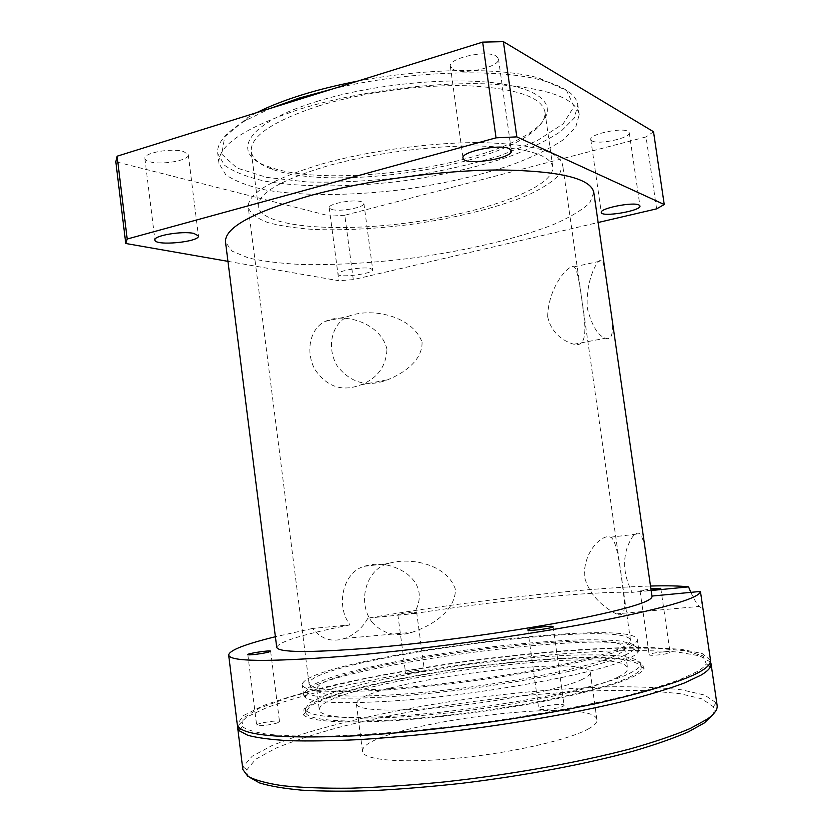 <?xml version="1.0" encoding="UTF-8"?>
<svg xmlns="http://www.w3.org/2000/svg" width="833" height="833" viewBox="0 0 833 833"><rect width="100%" height="100%" fill="white"/><g stroke="black" fill="none" stroke-linecap="round" stroke-linejoin="round"><path stroke-width="0.62" stroke-dasharray="4.17 3.12" d="M386.668 689.922C438.981 686.361 508.411 676.917 559.307 666.442C611.318 655.248 637.339 646.304 637.36 639.588C631.737 615.514 301.307 660.194 302.296 684.893C303.847 691.515 331.971 693.181 386.668 689.922M388.157 701.261C475.591 696.169 601.509 673.085 629.061 658.309C633.767 656.071 636.776 654.03 638.078 652.197L638.817 649.802C632.955 624.063 302.41 668.753 303.597 695.128L304.951 697.242C312.094 702.667 339.822 704.01 388.157 701.261M710.528 660.257L702.177 653.52L681.092 649.282L649.844 647.48C601.072 646.981 535.734 652.041 469.625 660.788C419.249 667.806 372.705 676.188 329.993 685.934C303.399 692.494 280.96 699.137 262.697 705.853L243.496 715.537L237.238 724.241M696.961 671.71L680.603 679.301C665.869 684.736 647.283 690.359 624.865 696.159C577.186 707.79 513.461 719.025 449.966 726.73C402.693 732.155 358.731 735.404 322.808 736.257C300.474 736.403 281.96 735.726 267.268 734.217C254.929 732.29 246.61 729.76 242.299 726.605L243.194 718.119L259.178 708.3L287.468 697.898C311.344 690.89 338.75 684.164 369.675 677.708C401.839 671.533 435.18 665.994 469.666 661.1C522.395 654.207 571.167 649.907 615.993 648.22L655.102 648.189L685.132 650.708L703.156 655.935L706.269 663.88C704.947 666.265 701.844 668.868 696.961 671.71M669.565 652.77L670.055 652.291C670.273 650.604 648.49 653.176 649.199 654.748C648.813 656.206 666.608 654.478 669.565 652.77M651.135 590.316L640.036 590.899L650.906 588.754M277.504 722.825L279.503 721.607C279.784 719.535 255.898 723.263 256.647 725.179C256.272 726.699 271.881 724.949 277.504 722.825M563.15 706.28L564.097 705.374C564.295 702.802 537.806 706.165 538.712 708.591C538.295 710.695 558.724 708.779 563.15 706.28M423.279 671.179L424.403 670.482C424.643 669.045 404.984 671.794 405.588 673.116C405.244 674.251 419.27 672.71 423.279 671.179M415.49 612.578C411.44 613.744 397.466 615.41 397.862 614.692C397.331 613.9 416.948 611.193 416.635 612.099L415.49 612.578M422.06 342.217C422.508 360.491 403.807 373.288 387.668 379.754C367.291 387.616 350.433 382.951 337.084 365.77C326.172 347.361 331.794 323.089 348.496 316.28C370.997 307.231 412.574 315.655 422.06 342.217M386.981 349.329C380.962 323.194 344.977 312.167 325.422 321.33C310.178 328.067 305.18 351.047 314.676 369.081C326.546 386.783 341.926 392.051 360.793 384.877C377.307 378.474 386.033 366.624 386.981 349.329M606.57 281.044C605.143 269.725 603.592 262.957 601.926 260.76C598.656 256.179 585.078 279.846 587.411 308.699C592.096 326.192 598.167 336.032 605.601 338.198C612.963 341.134 614.431 329.983 609.985 304.753M547.697 316.748C548.104 286.989 569.126 263.582 573.958 266.883C578.31 269.309 581.038 294.247 583.995 316.342C586.703 337.542 583.35 346.84 573.937 344.237C566.096 342.061 551.717 335.147 547.697 316.748M367.936 618.117L414.063 613.619C423.122 597.615 420.426 584.089 405.973 573.042C392.312 564.264 378.369 562.025 364.156 566.325C342.863 572.323 335.366 605.883 350.016 624.885L312.583 628.457C321.299 639.275 332.013 642.587 344.737 638.39C354.702 634.767 362.438 628.009 367.936 618.117C462.909 601.78 581.278 587.973 650.511 586.026M372.518 622.73C356.722 603.29 365.656 569.033 388.522 563.452C410.357 556.767 447.3 564.212 455.443 589.493C455.391 611.276 431.161 626.083 411.971 632.33C396.352 637.193 383.201 633.986 372.518 622.73M584.266 575.947C584.058 548.687 604.092 533.589 610.443 537.212C617.597 539.367 621.241 575.874 624.146 598.708C625.489 612.036 622.865 617.097 616.285 613.9C608.111 609.694 589.566 598.156 584.266 575.947M651.958 596.064L650.583 586.547M647.085 562.202C645.179 546.417 642.774 536.921 639.859 533.745C635.808 531.381 631.549 536.108 627.082 547.916C622.574 562.067 624.261 576.884 632.143 592.367L651.156 590.514M690.838 592.357C694.149 599.489 696.94 604.175 699.199 606.414C702.094 609.402 702.677 605.518 700.949 594.793M414.063 613.619C495.312 600.77 590.368 591.076 632.143 592.367M276.712 647.251C279.107 641.545 303.545 634.09 350.016 624.885M593.804 192.392L589.806 202.804C582.08 210.083 570.022 217.309 553.643 224.462C518.011 238.498 467.521 250.369 415.126 257.699C375.069 262.832 337.781 265.123 303.274 264.561C281.773 263.592 263.499 261.385 248.453 257.959L232.147 251.16L225.524 242.184M452.965 69.285C463.21 75.407 500.623 66.911 498.467 58.82L496.208 56.082C486.566 49.564 447.8 58.352 450.361 66.359L452.965 69.285M149.919 161.789C161.987 165.34 189.809 160.259 188.279 154.74L183.604 151.502C171.921 147.733 143.099 152.918 144.869 158.437C145.098 159.821 146.785 160.946 149.919 161.789M331.888 209.51C340.26 212.061 365.156 207.355 363.886 203.429L361.428 201.721C353.338 199.025 327.765 203.825 329.222 207.74L331.888 209.51M370.3 268.403L372.705 269.694C374.007 273.755 337.761 278.347 337.948 274.088C336.594 271.027 362.293 266.487 370.3 268.403M592.044 140.923C598.625 145.025 630.893 137.966 629.259 132.718L628.165 131.406C622.012 127.085 588.848 134.332 590.784 139.517L592.044 140.923M316.988 101.418C375.079 83.258 458.317 75.99 505.058 84.435C552.185 92.775 558.464 113.278 531.246 131.749C480.204 167.954 328.556 188.456 269.736 167.11C229.689 154.605 243.517 123.857 316.988 101.418M319.403 105.718C272.797 121.077 250.077 136.341 251.233 151.523C252.503 158.968 259.698 164.944 272.808 169.463C330.149 190.226 479.131 170.078 528.903 134.831C540.346 126.991 545.698 119.317 544.949 111.809C541.877 97.263 516.793 88.6 469.687 85.841C423.903 84.112 363.74 92.067 319.403 105.718M256.803 112.601L247.89 117.453L224.733 136.737L221.734 154.126L236.884 167.985L266.675 177.377L307.085 181.979C337.917 182.719 370.3 181.105 404.234 177.137C438.002 171.952 469.656 164.903 499.186 156.01L536.921 140.839L563.139 123.867L574.072 106.489L566.565 90.516L539.118 78.073C500.477 67.234 425.517 67.9 357.565 81.155M327.338 165.954C280.429 180.063 257.418 193.631 258.292 206.667C261.947 227.232 336.074 232.74 410.377 222.536C484.712 212.644 554.716 187.644 552.779 166.85C550.009 154.386 525.102 147.431 478.038 145.952C432.275 145.348 371.935 153.345 327.338 165.954M332.471 88.985C406.785 70.961 498.571 67.931 542.47 80.447C564.659 86.674 576.436 94.847 577.81 104.989L574.312 117.974L561.098 131.208C548.052 139.902 531.6 148.066 511.733 155.688C479.537 166.694 443.864 175.024 404.713 180.678C353.327 187.31 302.4 187.758 264.832 181.125C247.359 177.21 233.927 171.921 224.546 165.267L217.736 153.678C216.361 143.536 225.545 132.52 245.287 120.629L270.85 108.217M300.817 108.863C355.222 92.026 430.213 81.967 486.889 83.883C544.99 87.111 575.77 97.388 579.206 114.735L575.676 127.418L562.41 140.361C549.332 148.899 532.849 156.916 512.961 164.413C480.724 175.253 445.02 183.499 405.858 189.153C354.452 195.786 303.524 196.401 265.977 190.059C248.515 186.3 235.104 181.188 225.753 174.732L218.975 163.445C217.351 145.671 244.631 127.48 300.817 108.863M227.95 261.354L338.833 280.742L330.337 216.143L115.797 161.758M656.623 208.854L646.054 136.935L344.789 215.247L353.296 279.628L598.136 222.505M653.53 131.749L646.054 136.935M344.789 215.247L330.337 216.143M321.476 164.101C369.092 150.575 433.826 141.964 482.828 142.62C533.151 144.213 559.766 151.658 562.65 164.944L559.453 174.607C553.07 181.334 542.97 187.977 529.163 194.537C499.029 207.375 455.745 218.09 410.627 224.431C376.12 228.815 344.071 230.512 314.478 229.512C296.1 228.294 280.513 225.972 267.747 222.526C257.001 218.465 250.514 213.446 248.265 207.448C247.255 193.631 271.662 179.178 321.476 164.101M390.375 688.579C337.729 691.744 310.626 690.151 309.064 683.789C307.7 660.173 625.573 617.201 630.529 640.327C630.456 646.783 605.508 655.363 555.663 666.067C506.933 676.104 440.553 685.143 390.375 688.579M353.296 279.628L338.833 280.742M312.583 628.457L275.379 636.745M710.424 662.016L699.637 655.831L677.323 652.01C657.622 650.583 634.33 650.271 607.424 651.062C564.639 653.051 518.834 657.247 470.01 663.641C421.238 670.44 375.975 678.562 334.2 688.006C308.043 694.389 285.667 700.876 267.06 707.477L246.568 717.088L237.801 725.918M242.851 769.494L243.038 766.818L252.107 756.291L272.703 745.202L302.587 734.123C348.985 719.608 410.981 706.842 474.664 698.012C523.228 691.682 568.887 687.933 611.641 686.767C638.567 686.569 661.985 687.6 681.894 689.87L704.697 695.097L716.234 702.833L717.13 705.364M712.85 714.579C714.475 711.705 714.62 709.07 713.277 706.676L702.021 698.887L679.624 693.587L648.355 690.765C600.458 688.964 538.076 692.994 475.102 701.282C427.183 707.998 382.732 716.453 341.759 726.615C316.113 733.55 294.153 740.735 275.879 748.18L255.689 759.238L246.912 769.734C246.256 772.399 247.099 774.898 249.421 777.231M588.983 728.573C570.334 739.465 512.847 752.761 457.765 758.155C402.61 763.622 363.042 760.123 362.542 751.501C358.482 726.199 594.148 694.337 596.959 719.816C597.323 722.378 594.668 725.304 588.983 728.573M625.208 655.009C602.155 666.036 527.487 681.935 451.226 690.974C374.912 700.074 315.894 700.251 307.918 693.223L307.908 688.173C313.166 684.205 323.058 679.915 337.573 675.303C369.706 666.015 418.01 656.706 468.136 649.792C506.547 644.763 541.658 641.514 573.489 640.046C592.992 639.505 608.881 639.859 621.179 641.098L632.82 644.242L634.142 649.115C632.83 650.875 629.852 652.843 625.208 655.009M615.202 655.758C592.159 666.639 516.033 682.342 442.229 690.484C368.332 698.689 316.707 697.398 316.707 689.505C314.853 665.942 620.21 624.656 624.688 647.866C625.021 650.052 621.866 652.687 615.202 655.758M582.09 679.447C563.243 688.579 505.735 700.688 450.84 706.499C395.873 712.361 356.639 710.726 356.378 703.937C353.015 684.07 588.233 652.27 590.274 672.314C590.555 674.324 587.838 676.708 582.09 679.447M618.221 677.021C595.303 688.901 519.188 705.322 445.27 713.225C371.258 721.211 319.445 718.869 319.32 709.945C317.092 683.31 622.668 641.993 627.593 668.264C627.967 670.742 624.844 673.658 618.221 677.021M390.136 716.39C341.145 718.848 313.27 717.015 306.502 710.903L305.336 708.789L309.501 702.958C316.79 698.637 327.994 694.118 343.092 689.422C375.881 680.02 422.206 671.023 470.114 664.401C506.724 659.611 540.617 656.519 571.802 655.134C591.159 654.603 607.528 654.905 620.877 656.04C632.07 657.654 638.703 660.132 640.764 663.443L640.202 665.775C639.026 667.816 635.985 670.076 631.091 672.554C603.654 688.256 477.715 711.861 390.136 716.39M631.601 676.115C607.434 688.995 524.519 707.04 443.437 715.745C362.272 724.543 305.826 721.909 305.773 712.215L309.918 706.28C317.206 701.886 328.4 697.315 343.498 692.567C376.277 683.07 422.612 674.012 470.52 667.389C507.141 662.599 541.044 659.538 572.229 658.195C591.607 657.716 607.975 658.07 621.335 659.257C632.539 660.933 639.182 663.464 641.254 666.848C641.66 669.482 638.442 672.564 631.601 676.115M388.772 720.93C439.522 718.108 506.152 709.3 557.246 698.637C609.694 687.215 638.661 677.291 644.148 668.878L642.045 663.245L629.404 659.444C616.368 657.841 599.708 657.195 579.404 657.508C546.365 658.705 510.056 661.881 470.468 667.046C430.942 672.575 395.092 679.155 362.928 686.777C343.269 691.869 327.369 696.919 315.228 701.927L304.045 708.945L303.514 714.933C310.293 721.336 338.708 723.346 388.772 720.93M638.817 649.802L637.36 639.588M303.597 695.128L302.296 684.893M640.036 590.899L649.199 654.748M660.808 588.317L670.055 652.291M247.817 654.592L256.647 725.179M270.631 651.208L279.503 721.607M527.851 629.967L538.712 708.591M553.133 626.676L564.097 705.374M397.862 614.692L405.588 673.116M416.635 612.099L424.403 670.482M360.793 384.888L387.668 379.754M325.422 321.33L348.496 316.28M573.937 344.237L605.601 338.208M573.958 266.883L601.926 260.76M344.747 638.401L411.971 632.341M364.156 566.325L388.522 563.441M616.285 613.9L699.199 606.424M610.443 537.212L639.859 533.734M450.361 66.359L463.033 158.083M498.467 58.82L511.368 150.721M144.869 158.437L154.907 240.019M188.279 154.74L198.421 235.864M329.222 207.74L337.948 274.088M363.886 203.429L372.705 269.694M590.784 139.517L601.311 212.457M629.259 132.718L639.963 205.97M528.903 134.831L531.246 131.749M272.808 169.463L269.736 167.11M552.779 166.85L544.949 111.809M258.292 206.667L251.233 151.523M247.89 117.453L245.287 120.629M539.118 78.073L542.47 80.447M579.206 114.735L577.81 104.989M218.975 163.445L217.736 153.678M630.529 640.327L562.65 164.944M309.064 683.789L248.265 207.448M242.299 726.605L240.706 728.75M706.269 663.88L708.373 665.525M713.277 706.676L716.234 702.833M246.912 769.734L243.038 766.818M307.918 693.223L304.951 697.242M634.142 649.115L638.078 652.197M356.378 703.937L362.542 751.501M590.274 672.314L596.959 719.816M316.707 689.505L319.32 709.945M624.688 647.866L627.593 668.264M305.336 708.789L305.773 712.215M640.764 663.443L641.254 666.848M306.502 710.903L303.514 714.933M640.202 665.775L644.148 668.878"/><path stroke-width="1.25" d="M275.379 636.745C245.089 644.159 229.512 650.24 228.648 654.998L237.238 724.241C238.707 735.029 276.816 738.944 351.557 735.997C425.684 732.301 527.216 718.681 600.478 702.594C674.792 685.372 711.476 671.263 710.528 660.257L700.438 591.44L651.958 596.064M650.906 588.754L660.808 588.317L651.135 590.316M268.59 652.072C262.926 653.676 247.391 655.561 247.817 654.592C247.172 653.447 271.006 649.917 270.631 651.208L268.59 652.072M552.154 627.291C547.645 629.061 527.331 631.289 527.851 629.967C527.081 628.499 553.466 625.073 553.133 626.676L552.154 627.291M609.985 304.753L606.57 281.044M650.583 586.547L647.085 562.202M651.156 590.514L688.579 586.869L690.838 592.357M688.579 586.869C679.603 585.849 666.921 585.568 650.511 586.026M650.334 584.808L652.02 596.501C651.885 601.988 622.49 610.402 563.837 621.751C506.36 632.476 427.798 643.118 369.311 648.095C308.835 652.864 277.962 652.583 276.712 647.251L225.524 242.184C224.316 227.846 252.534 212.321 310.199 195.599C366.104 180.355 442.927 170.015 500.675 169.963C559.807 170.932 590.847 178.408 593.804 192.392L606.809 282.699M509.192 148.607L511.368 150.721C513.44 158.655 463.148 166.288 463.033 158.083C460.691 151.762 499.738 143.672 509.192 148.607M193.839 233.417L198.421 235.864C200.159 241.955 154.844 246.329 154.907 240.019C153.272 235.677 182.25 230.741 193.839 233.417M638.911 204.949L639.963 205.97C641.462 210.874 601.176 217.6 601.311 212.457C599.531 208.385 632.893 201.68 638.911 204.949M357.565 81.155C337.167 85.081 318.3 89.756 300.973 95.181C283.72 100.616 269.007 106.426 256.803 112.601M270.85 108.217L299.401 98.002L332.471 88.985M117.099 156.208L482.671 42.108L496.051 137.83L127.178 239.029L117.099 156.208L115.797 161.758L125.741 243.486L227.95 261.354M664.245 204.522L516.824 136.883L503.413 41.65L653.53 131.749L664.245 204.522L656.623 208.854L598.136 222.505M125.741 243.486L127.178 239.029M482.671 42.108L503.413 41.65M496.051 137.83L516.824 136.883M228.648 654.998C229.606 661.621 267.143 662.11 341.27 656.477C414.376 650.448 514.752 636.974 587.963 623.344C662.339 608.965 699.835 598.323 700.438 591.44M237.801 725.918L237.665 727.719L239.227 730.749L247.901 735.341C257.439 737.871 271.089 739.652 288.843 740.693C308.887 741.245 332.377 740.881 359.294 739.61C387.824 737.799 418.093 735.102 450.112 731.509C514.732 723.69 579.581 712.194 627.999 700.261C650.76 694.295 669.597 688.527 684.507 682.945L701.022 675.126C705.926 672.2 709.039 669.513 710.33 667.056L711.038 663.714L710.424 662.016M711.038 663.714L717.13 705.364C717.775 709.393 714.537 713.954 707.425 719.046L690.224 728.5C674.522 735.175 654.571 741.953 630.383 748.836C578.925 762.497 510.067 774.825 443.104 782.062C410.086 785.238 379.317 787.289 350.766 788.195C324.152 788.445 301.484 787.633 282.783 785.748C266.633 783.343 254.95 780.146 247.734 776.179L242.851 769.494L237.665 727.719M249.421 777.231L259.386 782.864C269.663 786.092 283.866 788.528 301.994 790.184C322.277 791.319 345.778 791.465 372.476 790.621C400.652 789.184 430.369 786.758 461.628 783.332C524.634 775.731 587.275 763.84 633.965 750.95C655.915 744.473 674.084 738.09 688.464 731.811L704.416 722.888L712.85 714.579M647.345 564.014L609.725 302.952M240.706 728.75L239.227 730.749M708.373 665.525L710.33 667.056"/></g></svg>
